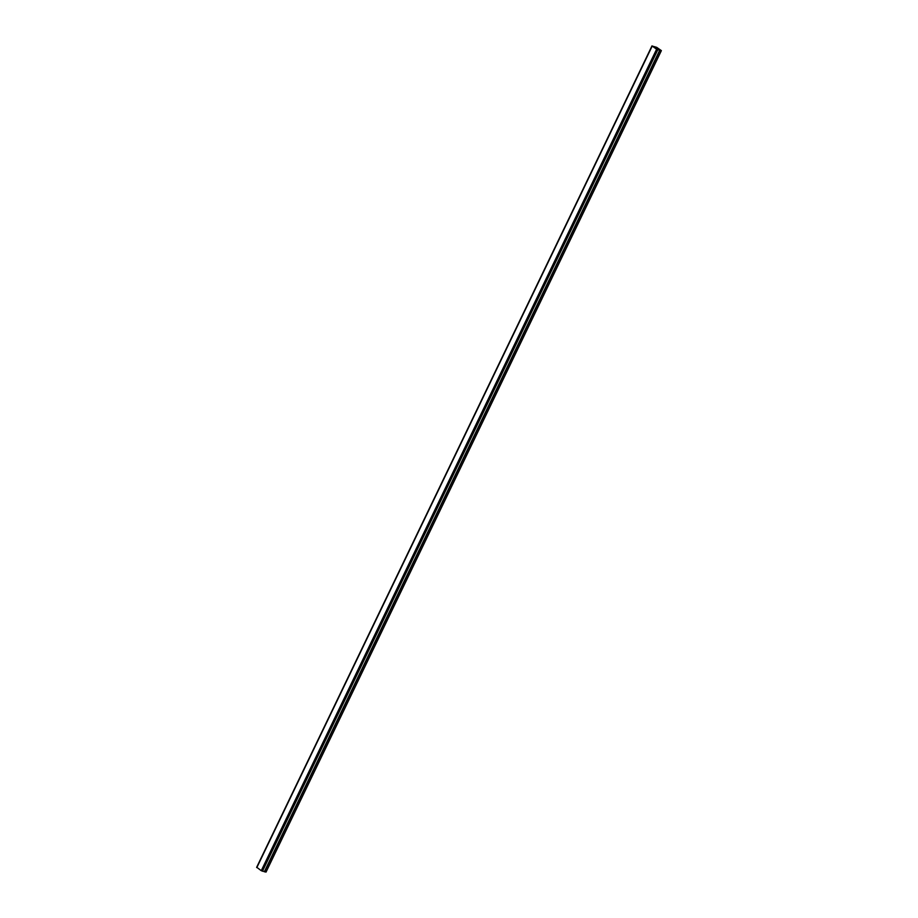 <?xml version="1.0" encoding="UTF-8"?>
<svg xmlns="http://www.w3.org/2000/svg" width="918" height="918" viewBox="0 0 918 918"><rect width="100%" height="100%" fill="white"/><g stroke="black" fill="none" stroke-linecap="round" stroke-linejoin="round"><path stroke-width="1.38" d="M661.385 50.616L656.668 47.334L653.134 46.336L657.552 49.48L661.385 50.616L266.025 872.1L264.636 871.71M652.652 46.256L659.95 50.318L656.611 49.216L651.975 45.9L656.14 47.587L652.664 46.21M256.902 867.395L261.263 870.689L264.407 871.595M652.182 46.13L256.822 867.602M656.611 49.216L261.263 870.689M657.793 49.779L262.445 871.251M659.675 50.306L264.315 871.79M651.975 45.9L256.615 867.384M659.95 50.318L264.591 871.802"/></g></svg>
